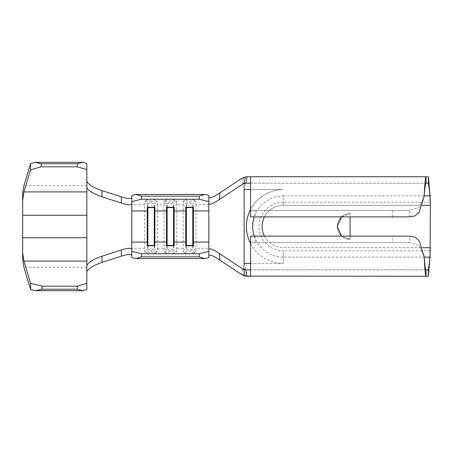 <?xml version="1.0" encoding="UTF-8"?>
<svg xmlns="http://www.w3.org/2000/svg" width="453" height="453" viewBox="0 0 453 453"><rect width="100%" height="100%" fill="white"/><g stroke="black" fill="none" stroke-linecap="round" stroke-linejoin="round"><path stroke-width="0.34" stroke-dasharray="2.27 1.7" d="M131.8 195.407L131.8 204.733L144.637 204.733L144.637 251.375C145.94 251.947 148.074 252.162 151.059 252.015C154.06 252.157 156.2 251.947 157.48 251.375L157.48 204.733L163.901 204.733L163.969 251.494C165.758 253.097 167.882 253.912 170.322 253.946C172.763 253.912 174.881 253.097 176.676 251.494L176.744 251.375A9.309 9.02 0 0 1 170.322 253.867A9.309 9.02 0 0 1 163.901 251.375C165.198 251.947 167.338 252.162 170.322 252.015C173.323 252.157 175.464 251.947 176.744 251.375L176.744 248.267L183.159 248.267L183.227 251.494C185.022 253.097 187.14 253.912 189.581 253.946C192.027 253.912 194.144 253.097 195.939 251.494L196.002 251.375A9.309 9.02 0 0 1 189.581 253.867A9.309 9.02 0 0 1 183.159 251.375C184.462 251.947 186.602 252.162 189.581 252.015C192.587 252.157 194.722 251.947 196.002 251.375L196.002 248.267L208.844 248.267L208.844 195.407M208.844 204.733L196.002 204.733L196.002 201.625C194.705 201.053 192.565 200.838 189.581 200.985C186.579 200.843 184.439 201.053 183.159 201.625L183.159 248.267A9.309 9.02 0 0 0 189.581 250.758A9.309 9.02 0 0 0 196.002 248.267L196.002 204.733A9.309 9.02 0 0 0 183.159 204.733L176.744 204.733L176.744 201.625C175.441 201.053 173.301 200.838 170.322 200.985C167.321 200.843 165.181 201.053 163.901 201.625A9.309 9.02 180 0 1 170.322 199.133A9.309 9.02 180 0 1 176.744 201.625L176.676 201.506C174.881 199.903 172.763 199.088 170.322 199.054C167.882 199.088 165.758 199.903 163.963 201.506L163.901 204.733A9.309 9.02 0 0 1 176.744 204.733L176.744 248.267A9.309 9.02 0 0 1 170.322 250.758A9.309 9.02 0 0 1 163.901 248.267L157.48 248.267A9.309 9.02 0 0 1 151.059 250.758A9.309 9.02 0 0 1 144.637 248.267L131.8 248.267L131.8 257.593M183.227 201.506L183.159 201.625A9.309 9.02 180 0 1 189.581 199.133A9.309 9.02 180 0 1 196.002 201.625L195.939 201.506C194.144 199.903 192.027 199.088 189.581 199.054C187.14 199.088 185.022 199.903 183.227 201.506M144.637 251.375L144.705 251.494C146.5 253.097 148.618 253.912 151.059 253.946C153.499 253.912 155.622 253.097 157.418 251.494L157.48 251.375A9.309 9.02 0 0 1 151.059 253.867A9.309 9.02 0 0 1 144.637 251.375M151.059 200.985C148.057 200.843 145.917 201.053 144.637 201.625A9.309 9.02 180 0 1 151.059 199.133A9.309 9.02 180 0 1 157.48 201.625L157.412 201.506C155.622 199.903 153.499 199.088 151.059 199.054C148.618 199.088 146.5 199.903 144.705 201.506L144.637 204.733A9.309 9.02 0 0 1 157.48 204.733L157.48 201.625C156.183 201.053 154.043 200.838 151.059 200.985M350.095 236.132L350.095 239.343L341.602 236.132M341.602 216.868L350.095 213.657L350.095 216.868M350.095 239.343A12.843 12.843 0 0 1 337.253 226.5A12.843 12.843 0 0 1 350.095 213.657L350.095 239.343A12.843 12.843 0 0 1 337.253 226.5A12.843 12.843 0 0 1 350.095 213.657C346.335 213.142 337.428 216.998 337.253 226.5C337.428 236.002 346.335 239.858 350.095 239.343M208.844 248.267L208.844 257.593M131.8 204.733L131.8 248.267M242.48 268.652L244.156 269.835L246.087 269.841M245.379 269.784L243.125 269.054M246.087 183.159L428.351 183.159M243.114 183.952L245.379 183.216M240.894 178.907L241.432 179.009C241.749 178.907 242.661 182.434 244.156 189.581L244.156 263.42C243.074 270.469 241.313 274.195 241.432 273.991L240.894 274.093M428.351 176.744L250.577 176.744L250.577 216.868L409.495 216.868L409.495 210.447L419.082 207.446L423.98 196.812M255.073 242.553L255.073 236.132L250.577 236.132L250.577 242.553L409.495 242.553L409.495 236.132L392.355 236.132L392.355 242.553M255.073 236.132L392.355 236.132M426.007 269.841L250.577 269.841L250.577 242.553L409.495 242.553L419.116 245.588L423.991 256.194M248.051 276.256L247.44 276.256L244.156 263.42L283.323 263.42L283.323 250.832L430.056 250.832L430.35 248.873L430.35 251.234M250.577 269.841L250.577 276.256L428.351 276.256M246.296 269.841L428.351 269.841M255.073 210.447L409.495 210.447L250.577 210.447L255.073 210.447L255.073 216.868M250.577 183.159L426.007 183.159M430.35 248.873L430.35 201.766M430.35 204.127L430.056 195.872M424.127 195.872L283.323 195.872L283.323 205.311L283.323 202.168L430.056 202.168L429.263 189.581M246.296 183.159L244.161 183.159L244.156 189.581C245.413 182.797 248.114 176.359 247.44 176.744C245.181 176.766 243.176 177.525 241.432 179.009M244.156 183.165L242.48 184.348M430.056 257.128L430.056 250.832L429.263 263.42M244.161 269.835L244.156 263.42M208.844 203.731L208.844 197.395M208.844 255.605L208.844 249.269M86.857 289.524L86.857 265.526M86.857 271.698L86.857 163.476M22.65 259.762L22.65 193.238M86.857 187.474L86.857 181.302M131.8 197.553L131.8 203.754M131.8 249.246L131.8 255.447M247.44 276.256C245.181 276.234 243.176 275.475 241.432 273.991M167.112 245.792L167.112 249.218L166.489 245.792M173.533 245.792L173.533 249.218L167.112 249.218M174.156 245.792L173.533 249.218M167.112 207.208L167.112 203.782L166.489 207.208M173.533 207.208L173.533 203.782L167.112 203.782M174.156 207.208L173.533 203.782M147.848 245.792L147.848 249.218L147.225 245.792M154.269 245.792L154.269 249.218L147.848 249.218M154.892 245.792L154.269 249.218M147.848 207.208L147.848 203.782L147.225 207.208M154.269 207.208L154.269 203.782L147.848 203.782M154.892 207.208L154.269 203.782M186.37 245.792L186.37 249.218L185.747 245.792M192.791 245.792L192.791 249.218L186.37 249.218M193.414 245.792L192.791 249.218M186.37 207.208L186.37 203.782L185.747 207.208M192.791 207.208L192.791 203.782L186.37 203.782M193.414 207.208L192.791 203.782M264.45 216.868A21.189 21.189 0 0 1 283.323 205.311L422.338 205.311M264.45 236.132A21.189 21.189 0 0 0 283.323 247.689L422.338 247.689M244.156 189.581L283.323 189.581A36.92 36.92 0 0 0 246.404 226.5A36.92 36.92 0 0 0 283.323 263.42L283.323 257.128L424.133 257.128M250.577 189.581L283.323 189.581A36.92 36.92 0 0 0 250.577 209.45M250.577 243.55A36.92 36.92 0 0 0 283.323 263.42L250.577 263.42M392.355 216.868L392.355 210.447M430.35 205.311L283.323 205.311A21.189 21.189 0 0 0 262.134 226.5A21.189 21.189 0 0 0 283.323 247.689L430.35 247.689M254.252 236.132A30.628 30.628 0 0 0 283.323 257.128L283.323 250.832A24.332 24.332 0 0 1 258.986 226.5A24.332 24.332 0 0 1 283.323 202.168L283.323 195.872A30.628 30.628 0 0 0 254.252 216.868M86.857 185.77L23.896 185.77M86.857 215.266L22.65 215.266M86.857 267.23L23.896 267.23M86.857 237.734L22.65 237.734M242.717 177.899L242.882 177.848C242.695 177.587 248.029 176.421 248.063 176.744M248.063 276.256L242.717 275.101"/><path stroke-width="0.68" d="M341.602 236.132L337.253 226.5L341.602 216.868M350.095 216.868L350.095 236.132M422.338 205.311L430.35 205.311L430.056 257.128L428.351 276.256L426.007 276.256C425.452 275.52 424.891 270.084 424.336 259.96L423.991 256.194L419.116 240.6L414.863 237.072L409.495 236.132L250.577 236.132L250.577 276.256L247.44 276.256M208.844 251.37L208.844 257.593L204.773 258.601L199.212 256.874L199.212 253.765L208.844 251.37L208.844 249.269C209.779 248.018 213.306 249.444 219.428 253.561L219.96 260.192L240.894 274.093L246.081 276.104L246.081 269.841L250.577 269.841M135.866 258.601L131.8 257.593L131.8 251.37L141.427 253.765L141.427 256.874L135.866 258.601L204.773 258.601M141.427 253.765L199.212 253.765M208.844 197.395C209.864 198.663 213.567 197.14 219.96 192.808L219.428 199.439C213.329 203.544 209.801 204.971 208.844 203.731L208.844 249.269M208.844 210.951L193.414 210.951L192.791 207.531L192.791 245.469L193.414 242.049L193.414 245.792L185.747 245.792L185.747 207.208L193.414 207.208L193.414 242.049L208.844 242.049M192.791 207.208L192.791 207.531L186.37 207.531L185.747 210.951L174.156 210.951L173.533 207.531L173.533 245.469L174.156 242.049L174.156 245.792L166.489 245.792L166.489 207.208L174.156 207.208L174.156 242.049L185.747 242.049L186.37 245.792M173.533 207.208L173.533 207.531L167.112 207.531L166.489 210.951L154.892 210.951L154.269 207.531L154.269 245.469L154.892 242.049L154.892 245.792L147.225 245.792L147.225 207.208L154.892 207.208L154.892 242.049L166.489 242.049L167.112 245.792M131.8 251.37L131.8 203.754C131.177 205.232 127.678 204.988 121.291 203.018L101.942 196.778C93.256 193.742 88.227 190.639 86.857 187.474L86.857 169.62L77.225 166.829L41.098 166.829L30.544 169.886L30.544 163.743L35.538 162.293L41.098 163.754L41.098 166.829M246.296 269.841L245.379 269.784M246.2 269.841L242.48 268.652L246.087 269.841M250.577 183.159L246.087 183.159L242.536 184.229L244.156 183.159L244.156 177.35L240.894 178.907L219.96 192.808M246.2 183.159L242.536 184.229M245.379 183.216L246.296 183.159M250.577 263.42L244.156 263.42L244.156 189.581L250.577 189.581M424.336 194.246L423.98 196.806L419.082 212.451L414.778 215.962L409.495 216.868L250.577 216.868L250.577 176.744L428.351 176.744L428.351 183.159L426.007 183.159L426.007 176.744C425.452 177.48 424.891 182.916 424.336 193.04L424.336 194.246C424.891 187.361 425.452 183.663 426.007 183.159M246.081 276.104L426.007 276.256L426.007 269.841C425.452 269.337 424.891 265.639 424.336 258.754L424.336 259.96M428.351 276.256L428.351 269.841L426.007 269.841M247.44 176.744L250.577 176.744L247.44 176.744M430.35 205.311L430.056 195.872L428.351 176.744M429.263 189.581L428.351 183.159M423.98 196.806L424.336 193.04M428.351 269.841L429.263 263.42M424.336 258.754L423.991 256.194M244.156 275.651L244.156 269.841L242.542 268.771M246.081 183.159L246.081 176.897L244.156 177.35M244.156 269.841L219.428 253.561M219.96 260.192C213.601 255.877 209.898 254.354 208.844 255.605M219.428 199.439L244.156 183.159M208.844 195.407L208.844 201.63L199.212 199.235L199.212 196.126L204.773 194.399L208.844 195.407M208.844 203.731L208.844 201.63M86.857 187.474L86.857 289.524L82.786 290.707L35.436 290.707L30.628 289.535L30.628 283.391L42.061 286.171L42.061 289.246L35.436 290.707M30.544 163.743L23.896 185.77L22.65 193.238L22.65 259.762L23.896 267.23L30.628 289.535M77.225 166.829L77.225 163.754L82.786 162.293L35.538 162.293M82.786 162.293L86.857 163.476L86.857 169.62M77.225 163.754L41.098 163.754M22.65 200.436L23.896 191.913L30.544 169.886M22.65 252.564L23.896 261.087L30.628 283.391M82.786 290.707L77.225 289.246L77.225 286.171L42.061 286.171M77.225 286.171L86.857 283.38M77.225 289.246L42.061 289.246M86.857 265.526C88.216 262.366 93.244 259.263 101.942 256.222L121.291 249.982C127.672 248.012 131.177 247.768 131.8 249.246M121.291 203.018L121.364 196.84L102.016 190.634L101.942 196.778M131.8 255.447C131.189 253.98 127.712 254.218 121.364 256.16L102.016 262.366C93.295 265.413 88.244 268.521 86.857 271.698M121.364 256.16L121.291 249.982M101.942 256.222L102.016 262.366M86.857 181.302C88.233 184.473 93.284 187.582 102.016 190.634M121.364 196.84C127.706 198.788 131.183 199.02 131.8 197.553M131.8 203.754L131.8 195.407L135.866 194.399L204.773 194.399M141.427 256.874L199.212 256.874M135.866 194.399L141.427 196.126L141.427 199.235L199.212 199.235M141.427 199.235L131.8 201.63M141.427 196.126L199.212 196.126M246.081 176.897L248.046 176.744M167.112 207.208L167.112 245.469L173.533 245.469L173.533 245.792M154.269 207.208L154.269 207.531L147.848 207.531L147.848 245.792M131.8 242.049L147.225 242.049L147.848 245.469L154.269 245.469L154.269 245.792M131.8 210.951L147.225 210.951L147.848 207.208M186.37 207.208L186.37 245.469L192.791 245.469L192.791 245.792M264.45 216.868A21.189 21.189 0 0 0 264.45 236.132M422.338 247.689L430.35 247.689M250.577 209.45A36.92 36.92 0 0 0 250.577 243.55M430.056 195.872L424.127 195.872M424.133 257.128L430.056 257.128M254.252 216.868A30.628 30.628 0 0 0 254.252 236.132M86.857 191.913L23.896 191.913M86.857 215.266L22.65 215.266M86.857 237.734L22.65 237.734M86.857 261.087L23.896 261.087M244.467 269.603L246.189 269.841M244.467 183.397L246.189 183.159M247.31 176.744L243.018 177.746M243.425 177.553L242.717 177.899M242.717 275.101L243.425 275.447M243.012 275.254C242.598 275.197 245.639 276.387 247.31 276.256L247.31 276.256"/></g></svg>
